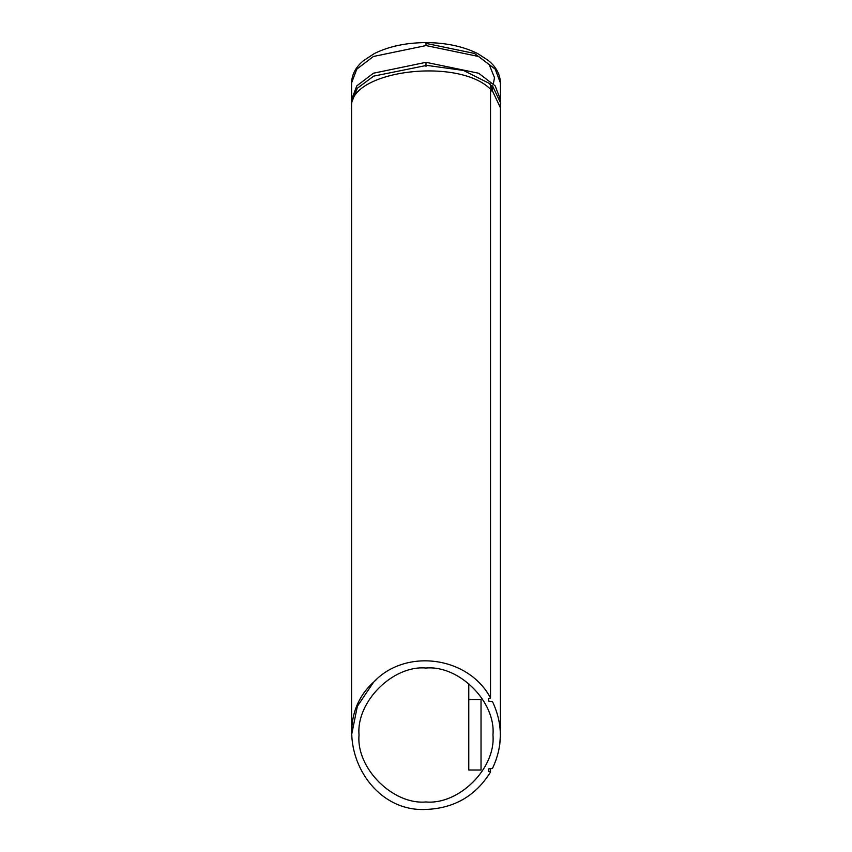 <?xml version="1.0" encoding="UTF-8"?>
<svg xmlns="http://www.w3.org/2000/svg" width="852" height="852" viewBox="0 0 852 852"><rect width="100%" height="100%" fill="white"/><g stroke="black" fill="none" stroke-linecap="round" stroke-linejoin="round"><path stroke-width="1.28" d="M481.029 770.016L468.781 770.016L468.781 699.716L481.029 699.716L481.029 770.016L481.029 699.716M468.781 699.716L468.781 683.485M489.921 771.305L490.432 772.2C475.714 795.757 454.489 808.154 426.745 809.4C362.547 813.522 325.56 724.839 373.645 682.122C405.68 647.744 468.44 656.445 490.432 697.799L489.921 698.693L488.42 698.693L488.42 701.004L492.509 701.665C502.946 723.88 502.946 746.096 492.531 768.312L488.42 768.983L488.42 771.294L489.921 771.305L490.432 772.2M351.588 734.999L351.599 107.725L351.588 734.946L357.339 706.329L373.645 682.122L376.712 679.257M500.412 107.735L492.52 91.057L492.52 85.903L500.412 102.581L500.401 734.978L499.773 744.669M489.921 84.423L490.443 83.975L463.531 70.45L426.745 65.38L373.655 76.137L357.329 88.257L351.599 102.57L351.599 107.725C347.382 71.046 457.332 56.349 490.443 89.13L490.443 83.975L489.921 84.423M492.52 85.903L490.518 85.583M490.432 697.799L489.921 698.693M492.957 734.999C495.949 701.867 459.132 665.039 426 668.032C392.868 665.039 356.04 701.867 359.033 734.999C356.04 768.131 392.868 804.959 426 801.966C459.132 804.959 495.949 768.131 492.957 734.999M426 66.381L426 62.313L478.611 73.229L495.182 85.86L500.401 99.578L500.401 82.836L495.182 69.118L478.611 56.488L426 45.571L426 43.399L474.426 53.431L489.208 64.571L494.49 77.681L493.372 83.762M492.52 91.057L490.518 90.738M491.455 90.738L491.455 85.583M426 62.313L373.389 73.229L356.818 85.86L351.599 99.578L351.599 82.836L356.818 69.118L373.389 56.488L426 45.571M490.518 768.973L490.518 771.901M490.518 84.124L490.518 698.097M351.546 82.836C351.919 74.284 355.891 66.893 363.484 60.662L374.358 53.538C388.949 46.359 406.17 42.717 426 42.6C445.82 42.717 463.03 46.359 477.621 53.527L488.281 60.449C496.013 66.722 500.071 74.188 500.454 82.836M351.631 101.42L351.546 99.578M500.454 99.578L500.369 101.377"/></g></svg>
